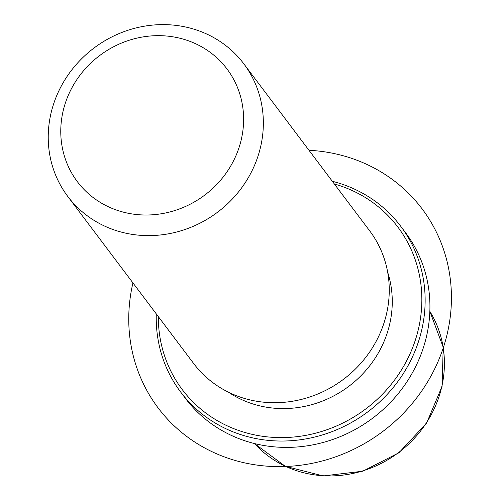 <?xml version="1.0" encoding="UTF-8"?>
<svg xmlns="http://www.w3.org/2000/svg" width="501" height="501" viewBox="0 0 501 501"><rect width="100%" height="100%" fill="white"/><g stroke="black" fill="none" stroke-linecap="round" stroke-linejoin="round"><path stroke-width="0.75" d="M387.686 272.287A104.696 97.607 143 0 1 348.828 386.315A104.696 97.607 143 0 1 228.506 392.22M243.805 63.796L369.713 230.898A110.207 102.749 143 0 1 344.331 378.662A110.207 102.749 143 0 1 194.826 365.029A110.207 102.749 143 0 1 193.674 363.532L67.773 196.43A110.207 102.749 143 0 1 93.155 48.666A110.207 102.749 143 0 1 242.653 62.299A110.207 102.749 143 0 1 243.805 63.796A110.207 102.749 143 0 1 218.423 211.56A110.207 102.749 143 0 1 68.919 197.926A110.207 102.749 143 0 1 67.773 196.43M78.356 182.978A93.674 87.337 143 0 1 98.271 56.632A93.674 87.337 143 0 1 226.026 67.698A93.674 87.337 143 0 1 206.111 194.044A93.674 87.337 143 0 1 78.356 182.978M332.332 181.287A137.756 128.431 143 0 1 399.272 224.385A137.756 128.431 143 0 1 400.712 226.258L405.503 232.621A137.756 128.431 143 0 1 373.777 417.327A137.756 128.431 143 0 1 186.898 400.286A137.756 128.431 143 0 1 185.464 398.414L180.667 392.051A137.756 128.431 143 0 1 156.299 313.927M334.361 183.98A135.001 125.864 143 0 1 396.498 225.287A135.001 125.864 143 0 1 367.797 407.369A135.001 125.864 143 0 1 183.673 391.425A135.001 125.864 143 0 1 158.322 316.613M400.712 226.258A137.756 128.431 143 0 1 368.98 410.964A137.756 128.431 143 0 1 182.101 393.918A137.756 128.431 143 0 1 180.667 392.051M132.947 282.927A165.305 154.12 -37 0 0 221.354 455.753A165.305 154.12 -37 0 0 436.064 365.993A165.305 154.12 -37 0 0 358.816 160.959A165.305 154.12 -37 0 0 308.979 150.294M429.852 311.39A110.207 102.749 143 0 1 398.683 452.484A110.207 102.749 143 0 1 254.464 443.535M429.852 311.384L443.228 347.299L442.07 386.334L426.583 423.151L398.909 452.779L362.793 471.216L323.132 475.95L285.294 466.299L254.458 443.535"/></g></svg>
